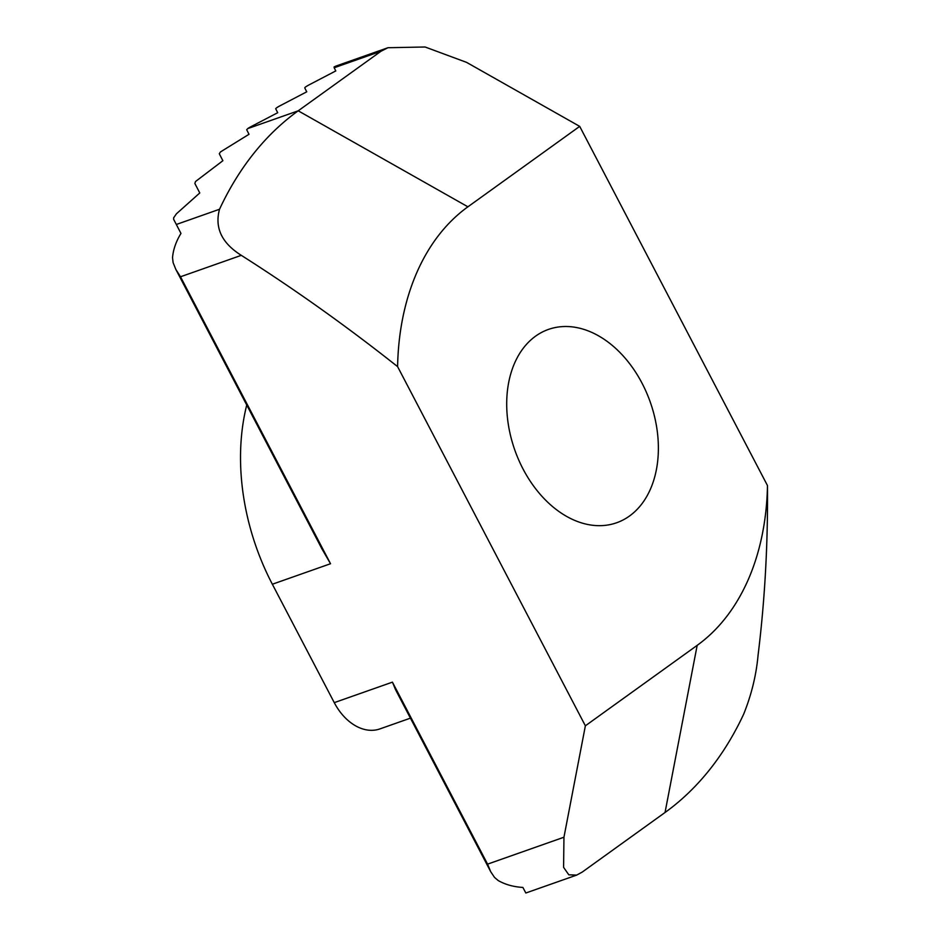<?xml version="1.0" encoding="UTF-8"?>
<svg xmlns="http://www.w3.org/2000/svg" width="940" height="940" viewBox="0 0 940 940"><rect width="100%" height="100%" fill="white"/><g stroke="black" fill="none" stroke-linecap="round" stroke-linejoin="round"><path stroke-width="1.41" d="M330.528 563.73L321.938 548.889L175.839 269.416L180.504 276.771L330.528 563.73L272.353 584.234A200.008 140.189 -109.4 0 1 246.738 405.022M176.321 224.484L219.525 209.256A400.029 280.379 -109.4 0 1 298.215 110.814L380.97 51.265L334.17 67.762L335.78 70.923L308.872 84.976A5.005 0.717 -27.6 0 0 305.829 86.809A5.005 0.717 -27.6 0 0 304.76 87.937L306.734 91.815L279.838 105.879A5.005 0.717 -27.6 0 0 276.795 107.701A5.005 0.717 -27.6 0 0 275.726 108.829L277.7 112.706L250.792 126.771A5.005 0.717 -27.6 0 0 247.761 128.592L246.691 129.732L249.018 134.291L220.465 151.939L219.302 153.772L222.874 160.716L195.508 181.526L194.862 183.464L199.774 192.959L176.415 213.815L173.63 217.845L173.618 219.279L180.962 233.414C176.027 241.498 173.219 249.594 172.525 257.678L173.113 262.624L175.839 269.416M490.715 871.709L395.564 689.713L392.427 682.146L487.578 864.142L490.704 871.709L494.499 877.384L498.13 880.498C505.168 884.552 513.416 886.855 522.875 887.431L525.836 893L576.667 875.105L582.283 872.038L665.038 812.489L697.175 645.357A250.017 175.239 70.6 0 0 767.475 485.557C767.992 543.708 764.855 600.272 758.063 655.239C756.289 675.014 751.507 694.613 743.728 714.036A400.029 280.379 -109.4 0 1 665.038 812.489M334.17 67.762L334.076 66.951L335.933 66.082L387.962 47.717L380.97 51.265M535.542 336.191A102.507 71.851 -109.4 0 1 548.466 329.411A102.507 71.851 -109.4 0 1 646.509 392.556A102.507 71.851 -109.4 0 1 629.542 515.99A102.507 71.851 -109.4 0 1 616.605 522.769A102.507 71.851 -109.4 0 1 518.563 459.613A102.507 71.851 -109.4 0 1 535.542 336.191M487.578 864.142L563.953 837.223L585.373 725.809L397.596 366.623C346.613 326.251 294.514 289.156 241.298 255.339L180.504 276.771M410.428 718.148L379.913 728.911A50.008 35.05 -109.4 0 1 334.264 702.638L272.353 584.234M387.962 47.717L425.091 47L466.569 62.369L579.698 126.371L767.475 485.557M585.373 725.809L697.175 645.357M579.698 126.371L467.909 206.812A250.017 175.239 70.6 0 0 397.596 366.623M563.953 837.223L563.589 867.338L568.806 874.811L576.667 875.105M219.525 209.256C214.496 227.727 221.758 243.084 241.298 255.339M334.264 702.638L392.427 682.146M247.761 128.592L298.215 110.814L467.909 206.812"/></g></svg>
